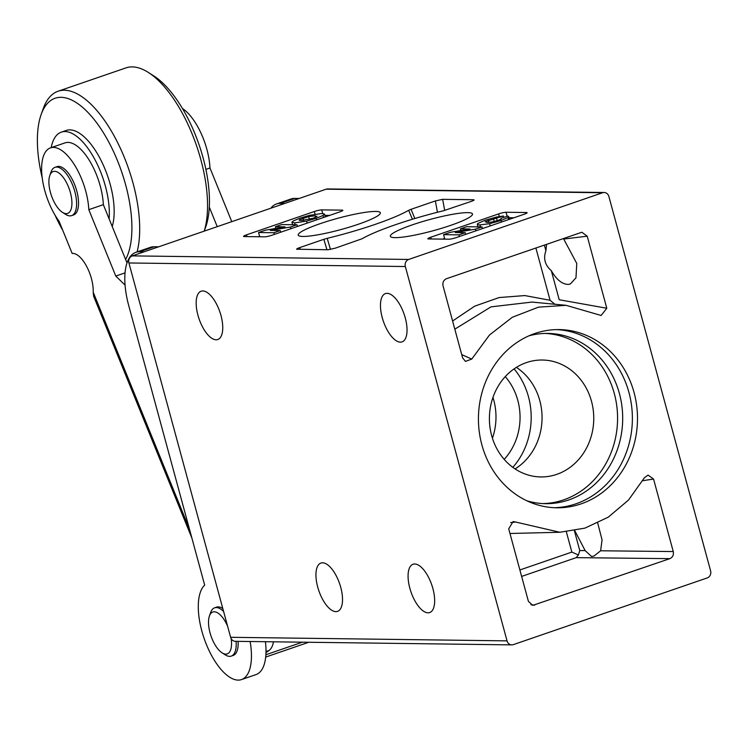 <?xml version="1.0" encoding="UTF-8"?>
<svg xmlns="http://www.w3.org/2000/svg" width="748" height="748" viewBox="0 0 748 748"><rect width="100%" height="100%" fill="white"/><g stroke="black" fill="none" stroke-linecap="round" stroke-linejoin="round"><path stroke-width="1.12" d="M144.093 251.814L139.605 251.758A56.755 24.375 -109 0 0 135.884 252.338A56.755 24.375 -109 0 0 128.749 305.68L204.681 585.151A51.079 21.944 -109 0 0 204.41 639.25A51.079 21.944 -109 0 0 238.135 680.11A51.079 21.944 -109 0 0 241.492 679.586A51.079 21.944 -109 0 0 250.122 641.504M299.191 198.463L294.703 198.398A56.755 24.375 -109 0 0 290.972 198.987L276.433 203.989A56.755 24.375 -109 0 0 270.823 208.215M284.651 203.456L280.163 203.4A56.755 24.375 -109 0 0 276.433 203.989M158.632 246.812L154.144 246.756A56.755 24.375 -109 0 0 150.423 247.336L135.884 252.338M241.492 679.586L256.031 674.584A51.079 21.944 -109 0 0 265.428 641.7M545.245 333.43A85.132 75.987 -89.3 0 1 616.997 407.735A85.132 75.987 -89.3 0 1 563.693 499.851A85.132 75.987 -89.3 0 1 543.048 503.591M528.92 335.833A85.132 75.987 -89.3 0 1 547.807 333.412A85.132 75.987 -89.3 0 1 621.943 406.379A85.132 75.987 -89.3 0 1 568.817 499.916A85.132 75.987 -89.3 0 1 545.61 503.675A85.132 75.987 -89.3 0 1 526.798 500.767M516.391 367.371A58.456 52.173 -89.3 0 1 542.057 418.487A58.456 52.173 -89.3 0 1 515.082 468.921M526.405 362.602A58.456 52.173 -89.3 0 1 542.337 360.022A58.456 52.173 -89.3 0 1 593.248 410.128A58.456 52.173 -89.3 0 1 556.774 474.354A58.456 52.173 -89.3 0 1 540.832 476.934A58.456 52.173 -89.3 0 1 489.921 426.828A58.456 52.173 -89.3 0 1 526.405 362.602M492.96 397.431A58.456 52.173 -89.3 0 1 492.436 438.263M505.265 376.627A58.456 52.173 -89.3 0 1 504.199 459.375M514.091 368.886A70.948 63.318 -89.3 0 1 512.829 467.35M400.376 342.154A25.544 10.968 -109 0 0 402.05 341.892A25.544 10.968 -109 0 0 404.724 316.03A25.544 10.968 -109 0 0 387.109 293.328A25.544 10.968 -109 0 0 385.435 293.59A25.544 10.968 -109 0 0 382.77 319.461A25.544 10.968 -109 0 0 400.376 342.154M587.217 236.19L563.721 239.042L576.755 263.427L575.979 277.807L570.322 284.006L568.237 284.408C562.141 284.268 556.503 279.687 551.323 270.683L559.214 299.742L606.796 308.251L601.14 315.469L566.086 305.324L538.476 307.148L512.277 317.292L489.473 335.029L471.764 359.077L465.462 361.406L462.601 357.853L443.031 285.801C442.451 282.435 443.583 280.079 446.425 278.724L581.851 232.245L587.217 236.19L606.796 308.251M216.097 339.779A25.544 10.968 -109 0 0 217.771 339.517A25.544 10.968 -109 0 0 220.436 313.655A25.544 10.968 -109 0 0 202.83 290.953A25.544 10.968 -109 0 0 201.147 291.215A25.544 10.968 -109 0 0 198.482 317.087A25.544 10.968 -109 0 0 216.097 339.779M597.727 523.076L602.075 539.925L600.616 550.78L594.052 556.007L591.631 556.531L585.142 550.612L574.773 530.669M428.006 612.818A25.544 10.968 -109 0 0 429.679 612.556A25.544 10.968 -109 0 0 432.353 586.694A25.544 10.968 -109 0 0 414.738 563.992A25.544 10.968 -109 0 0 413.064 564.254A25.544 10.968 -109 0 0 410.39 590.125A25.544 10.968 -109 0 0 428.006 612.818M335.861 611.63A25.544 10.968 -109 0 0 337.535 611.368A25.544 10.968 -109 0 0 340.209 585.506A25.544 10.968 -109 0 0 322.594 562.805A25.544 10.968 -109 0 0 320.92 563.066A25.544 10.968 -109 0 0 318.255 588.938A25.544 10.968 -109 0 0 335.861 611.63M395.066 237.64A42.571 5.853 -15.2 0 0 442.003 228.177A42.571 5.853 -15.2 0 0 472.502 213.993A42.571 5.853 -15.2 0 0 467.762 212.628A42.571 5.853 -15.2 0 0 420.741 222.128A42.571 5.853 -15.2 0 0 390.344 236.312A42.571 5.853 -15.2 0 0 395.066 237.64M302.921 236.452A42.571 5.853 -15.2 0 0 349.858 226.99A42.571 5.853 -15.2 0 0 380.358 212.806A42.571 5.853 -15.2 0 0 375.627 211.441A42.571 5.853 -15.2 0 0 328.596 220.941A42.571 5.853 -15.2 0 0 298.2 235.124A42.571 5.853 -15.2 0 0 302.921 236.452M556.559 329.597A89.106 79.531 -89.3 0 1 631.77 407.314A89.106 79.531 -89.3 0 1 575.988 503.797A89.106 79.531 -89.3 0 1 554.259 507.714M581.112 503.862A89.106 79.531 90.7 0 0 636.716 405.958A89.106 79.531 90.7 0 0 559.121 329.588A89.106 79.531 90.7 0 0 534.829 333.514A89.106 79.531 90.7 0 0 479.216 431.418A89.106 79.531 90.7 0 0 556.821 507.789A89.106 79.531 90.7 0 0 581.112 503.862M513.362 644.626L707.225 577.933A5.675 5.068 90.7 0 0 710.6 570.846L608.891 196.509A5.675 5.068 90.7 0 0 604.122 192.498A5.675 5.068 90.7 0 0 602.57 192.75L408.707 259.444A5.675 5.068 90.7 0 0 405.341 266.531L507.041 640.868A5.675 5.068 90.7 0 0 511.819 644.879A5.675 5.068 90.7 0 0 513.362 644.626M296.629 249.206L328.045 249.757L335.328 248.149L362.023 238.78A79.456 10.921 164.8 0 1 443.489 210.758L471.193 201.408C473.933 200.408 474.681 199.856 473.447 199.735L442.648 199.333L444.695 210.44M297.246 249.355C296.012 249.234 296.76 248.682 299.499 247.681L300.444 249.393M326.96 249.739L323.837 239.313L299.499 247.681M323.837 239.313L327.203 238.332L330.485 249.449M412.41 219.239L408.66 210.31A79.456 10.921 164.8 0 1 327.203 238.332M408.66 210.31L411.026 209.318L414.85 218.51M437.449 212.254L435.364 200.941L411.026 209.318M435.364 200.941L442.648 199.333M473.456 200.473L473.447 199.735L474.073 199.931M430.764 237.238A5.675 0.776 -15.2 0 0 427.847 238.762A5.675 0.776 -15.2 0 0 428.473 238.939L448.95 239.201A5.675 0.776 -15.2 0 0 456.355 237.565L524.208 214.227A5.675 0.776 -15.2 0 0 527.125 212.703A5.675 0.776 -15.2 0 0 526.499 212.526L506.022 212.264A5.675 0.776 -15.2 0 0 498.617 213.9L430.764 237.238L431.231 238.977M246.475 234.863A5.675 0.776 -15.2 0 0 243.558 236.387A5.675 0.776 -15.2 0 0 244.194 236.564L264.67 236.826A5.675 0.776 -15.2 0 0 272.076 235.19L339.929 211.852A5.675 0.776 -15.2 0 0 342.846 210.328A5.675 0.776 -15.2 0 0 342.21 210.151L321.734 209.889A5.675 0.776 -15.2 0 0 314.328 211.516L246.475 234.863L246.952 236.602M511.819 644.879L235.386 641.317A5.675 5.068 -89.3 0 1 230.618 637.305L128.908 262.969A5.675 5.068 -89.3 0 1 132.284 255.881L326.147 189.188A5.675 5.068 -89.3 0 1 327.699 188.935L604.122 192.498M515.69 522.048L559.813 532.267L584.889 528.135L608.227 517.186L628.488 500.075L644.383 477.776L648.049 475.092L653.556 479.038L673.256 551.557C673.836 554.932 672.714 557.297 669.881 558.644L532.81 605.366L528.415 601.383L508.715 528.864L513.091 521.562L515.69 522.048L510.669 522.562M574.389 530.743L579.765 550.556L578.382 554.997L576.212 557.643L521.636 576.418M461.722 354.599L471.764 359.077M566.086 305.324L532.006 302.07L490.978 306.867L454.812 329.176M544.357 245.035L545.909 250.739L546.582 244.269M513.913 217.771L509.005 217.705M444.583 238.416L442.536 239.117M329.625 215.396L324.838 215.331M259.603 236.284L258.256 236.742M545.909 250.739C543.151 258.481 544.955 265.129 551.323 270.683M258.574 232.516L273.936 232.722L280.229 230.552L270.337 230.421L290.467 227.027L297.012 224.774L281.659 224.578L275.367 226.747L285.016 226.868L265.447 230.16L258.574 232.516L259.734 236.761M275.367 226.747L275.816 228.411M273.936 232.722L274.385 234.395M280.229 230.552L280.687 232.226M290.467 227.027L290.925 228.71M297.012 224.774L297.47 226.457M294.628 222.876L306.624 221.128L316.114 218.351L323.061 215.48L324.501 214.087L321.902 213.489L309.672 215.302L300.041 218.136L293.244 220.959L291.898 222.259L294.628 222.876L295.133 224.755M306.624 221.128L307.166 223.119M316.114 218.351L316.535 219.893M323.061 215.48L323.594 217.462M312.973 218.304L301.192 220.585L299.518 219.725L308.644 216.583L315.179 215.779L316.666 216.686L312.973 218.304M299.2 220.174L299.518 219.725L299.714 220.464M317.03 216.172L316.666 216.686M315.179 215.779L315.591 217.285M308.644 216.583L309.401 219.379M302.996 218.173L303.623 220.473M443.564 234.657L458.917 234.853L465.209 232.684L455.326 232.563L475.457 229.168L482.002 226.915L466.64 226.719L460.347 228.879L469.996 229.01L450.436 232.291L443.564 234.657L444.78 239.145M460.347 228.879L460.796 230.552M458.917 234.853L459.375 236.527M465.209 232.684L465.667 234.367M475.457 229.168L475.906 230.842M482.002 226.915L482.451 228.589M503.385 216.004L496.363 217.051L485.022 220.277L477.757 223.512C476.785 224.456 477.505 224.914 479.917 224.886L489.594 223.699L501.048 220.501L508.004 217.518L508.705 216.583L507.761 216.06L500.945 218.407L501.048 219.136L498.056 220.408L491.875 222.016L486.976 222.483L485.171 221.679L503.385 216.004L503.769 217.434M496.579 218.341L497.214 220.688M477.757 223.512L477.271 224.278L477.972 226.859M479.917 224.886L480.468 226.896M489.594 223.699L490.202 225.924M501.048 220.501L501.469 222.053M508.004 217.518L508.565 219.603M501.048 219.136L500.945 218.407L501.132 219.08M488.266 220.286L488.846 222.418M493.493 218.809L494.232 221.52M519.879 569.967L571.855 552.089L566.367 531.875M452.596 321.014L474.671 306.166L499.131 297.554L524.816 295.572L550.079 300.275L535.867 247.953M578.382 554.997L571.855 552.089M550.079 300.275L554.997 304.333M112.209 226.476A56.755 24.375 -109 0 0 105.384 170.02A56.755 24.375 -109 0 0 73.687 130.479A56.755 24.375 -109 0 0 66.17 130.47L61.327 132.134A56.755 24.375 -109 0 0 51.191 147.627M109.096 218.818A56.755 24.375 -109 0 0 68.844 132.153A56.755 24.375 -109 0 0 61.327 132.134M125.608 259.453A90.807 39.008 -109 0 0 120.344 168.104A90.807 39.008 -109 0 0 67.124 98.287A90.807 39.008 -109 0 0 41.103 114.64A90.807 39.008 -109 0 0 42.234 177.931M55.025 215.115A90.807 39.008 -109 0 0 62.757 230.309M137.08 251.926A96.483 41.449 -109 0 0 123.99 156.575A96.483 41.449 -109 0 0 70.873 91.256A96.483 41.449 -109 0 0 58.101 91.228A96.483 41.449 -109 0 0 43.234 108.628L41.103 114.64M204.195 231.141A96.483 41.449 -109 0 0 196.013 144.168A96.483 41.449 -109 0 0 148.366 72.453A96.483 41.449 -109 0 0 138.726 67.918A96.483 41.449 -109 0 0 125.954 67.89L58.101 91.228M204.241 231.123L205.719 226.962A90.807 39.008 -109 0 0 199.071 144.766A90.807 39.008 -109 0 0 153.742 75.885L148.366 72.453M227.598 626.207A22.131 9.509 -109 0 0 209.412 616.015A22.131 9.509 -109 0 0 208.655 619.494A22.131 9.509 -109 0 0 222.081 652.836A22.131 9.509 -109 0 0 231.394 646.412A22.131 9.509 -109 0 0 231.169 638.67M222.081 652.836L225.307 654.893A25.544 10.968 -109 0 0 231.244 656.108A25.544 10.968 -109 0 0 236.05 647.488A25.544 10.968 -109 0 0 236.106 641.326M223.615 611.527A25.544 10.968 -109 0 0 214.62 607.806A25.544 10.968 -109 0 0 210.693 612.406L209.412 616.015M231.244 656.108L233.18 655.435A25.544 10.968 -109 0 0 237.986 646.814A25.544 10.968 -109 0 0 238.088 641.345M222.801 608.545A25.544 10.968 -109 0 0 216.565 607.133L214.62 607.806M191.909 538.121L93.622 296.199L93.201 292.197A26.105 11.211 -109 0 0 89.087 271.636A26.105 11.211 -109 0 0 72.163 253.45L59.092 221.286A45.404 19.504 71 0 1 48.816 202.512A45.404 19.504 71 0 1 50.481 147.87L65.02 142.868A45.404 19.504 71 0 1 96.221 174.097A45.404 19.504 71 0 1 103.346 204.662L88.806 209.664L115.781 276.059L125.075 285.128M50.481 147.87A45.404 19.504 71 0 1 81.682 179.099A45.404 19.504 71 0 1 88.806 209.664M182.437 108.488A45.404 19.504 71 0 1 202.848 137.417A45.404 19.504 71 0 1 209.973 167.982L231.777 221.651M209.29 207.093L217.238 226.653M103.346 204.662L127.02 262.931M273.459 641.803A32.921 14.137 71 0 1 269.093 650.451L265.97 652.686M302.398 642.177L265.877 654.743M308.756 642.261L265.68 657.081M205.878 169.394L209.973 167.982M125.056 272.87L115.781 276.059M67.432 184.513A22.131 9.509 -109 0 0 49.798 175.537A22.131 9.509 -109 0 0 53.37 200.436A22.131 9.509 -109 0 0 62.458 212.357A22.131 9.509 -109 0 0 71.602 207.159A22.131 9.509 -109 0 0 67.432 184.513M62.458 212.357L65.684 214.414A25.544 10.968 -109 0 0 71.621 215.62A25.544 10.968 -109 0 0 71.425 182.288A25.544 10.968 -109 0 0 55.006 167.318A25.544 10.968 -109 0 0 51.07 171.928L49.798 175.537M71.621 215.62L73.556 214.957A25.544 10.968 -109 0 0 73.36 181.624A25.544 10.968 -109 0 0 56.942 166.654L55.006 167.318M280.163 203.4L294.703 198.398M154.144 246.756L139.605 251.758M132.284 255.881L408.707 259.444M602.57 192.75L326.147 189.188M405.341 266.531L128.908 262.969M230.618 637.305L507.041 640.868M653.556 479.038L642.728 480.712M579.765 550.556L585.142 550.612M600.616 550.78L673.256 551.557M669.881 558.644L576.212 557.643M530.949 604.767L534.736 605.141M315.048 214.162L314.328 211.516M322.725 213.517L321.734 209.889M342.388 210.805L342.21 210.151M499.318 216.481L498.617 213.9M507.116 216.284L506.022 212.264M526.676 213.18L526.499 212.526M269.093 650.451L265.989 651.527M93.201 292.197L189.478 529.173M509.968 533.483L559.813 532.267M291.898 222.259L292.571 224.718M324.501 214.087L325.268 216.892M508.705 216.583L509.444 219.304"/></g></svg>
